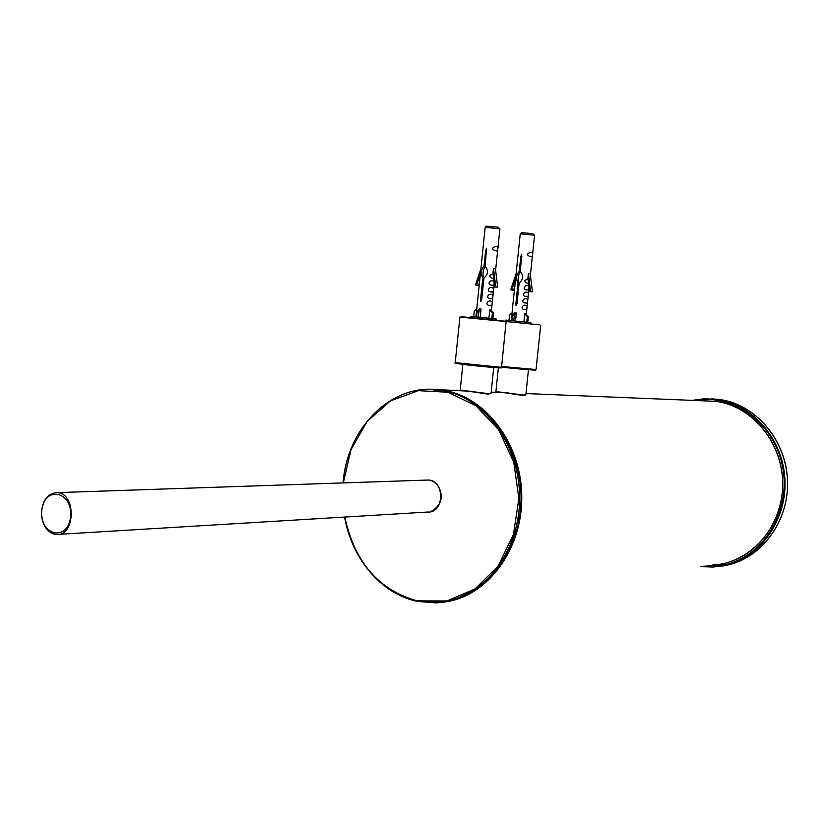 <?xml version="1.0" encoding="UTF-8"?>
<svg xmlns="http://www.w3.org/2000/svg" width="829" height="829" viewBox="0 0 829 829"><rect width="100%" height="100%" fill="white"/><g stroke="black" fill="none" stroke-linecap="round" stroke-linejoin="round"><path stroke-width="1.24" d="M498.416 367.361L495.908 391.547L523.669 395.07L525.855 394.604L528.446 369.827M493.732 367.589L462.841 364.459L460.209 390.044L488.675 393.692L491.079 393.164L493.721 367.651M473.701 316.657L474.302 310.865L476.727 309.207M496.032 320.274L496.167 318.989L470.395 316.326L470.261 317.611M480.209 317.32L481.069 309.051L479.317 308.875L477.203 311.103L476.602 316.958M492.903 318.647L493.514 312.802L490.851 310.077L489.742 309.953L488.892 318.222M485.162 227.333L499.918 228.825L497.991 247.208M485.172 227.27L475.939 316.885M496.467 250.938L495.068 250.71C487.462 247.425 500.167 244.949 497.939 247.695L497.638 250.596L496.467 250.938M482.799 278.057C480.499 273.85 480.913 269.839 484.043 266.026L485.628 250.617L486.582 248.254L485.141 266.119C488.582 270.492 488.167 274.503 483.898 278.15L481.722 299.269L480.799 301.621L480.623 299.165L482.799 278.057L483.898 278.212M494.146 283.145L493.711 285.404L491.711 285.135C486.146 284.761 490.571 278.979 493.348 281.135L493.918 281.228M491.255 301.414L492.302 302.212L492.001 305.103L489.742 305.445C484.157 305.269 488.291 299.259 491.255 301.414M491.949 294.658L492.996 295.466L492.695 298.367L490.395 298.678C484.82 298.43 489.058 292.502 491.949 294.658M492.644 287.901L493.701 288.73L493.4 291.621L491.058 291.901C485.483 291.601 489.815 285.736 492.644 287.901M492.374 278.357L493.597 278.534L492.374 278.357C488.685 276.347 488.923 274.979 493.079 274.254M493.493 268.337L492.975 273.373L494.623 287.072L495.721 286.824L493.493 268.337L495.431 268.627L497.649 287.083L494.623 287.072M480.623 299.165L481.763 299.3M485.628 250.617L486.716 250.804M484.043 266.026L485.328 266.213M485.39 266.254C483.255 269.197 482.561 272.751 483.286 276.917M499.897 228.804L497.825 227.125L486.592 226.162M495.721 286.824L497.649 287.083M480.385 273.829L476.509 285.414L475.494 284.979L480.882 268.886M476.509 285.414L478.468 285.673L479.608 282.243M489.742 309.953L492.405 312.678L491.804 318.523M493.514 312.802L492.405 312.678M478.354 317.134L478.955 311.279L481.069 309.051M478.955 311.279L477.203 311.103M508.985 320.377L509.566 314.761L512.011 313.113M530.726 323.89L530.861 322.647L505.856 320.067L505.731 321.289M515.514 321.051L516.343 313.02L514.633 312.854L512.633 315.02L512.042 320.688M527.783 322.315L528.374 316.657L525.762 314.015L524.726 313.901L523.887 321.911M520.27 233.809L534.581 235.239L532.705 253.032M520.27 233.747L511.234 320.605M531.285 256.689L529.959 256.472C522.705 253.363 534.674 250.928 532.664 253.436L532.342 256.441L531.285 256.689M518.042 282.979C515.752 278.896 516.166 275.01 519.265 271.321L520.819 256.389L521.752 254.099L520.332 271.415C523.69 275.653 523.286 279.549 519.12 283.083L516.985 303.538L516.084 305.818L515.918 303.435L518.042 282.979L519.109 283.135M528.995 287.414L528.55 290.098L526.664 289.839C521.327 289.487 525.607 283.881 528.228 285.964L528.829 286.057M526.177 305.621L527.13 306.274L526.819 309.279L524.736 309.528C519.379 309.362 523.379 303.528 526.177 305.621M526.861 299.072L527.814 299.746L527.503 302.751L525.379 302.968C520.021 302.74 524.125 296.979 526.861 299.072M527.545 292.523L528.498 293.207L528.187 296.212L526.021 296.409C520.674 296.108 524.861 290.43 527.545 292.523M527.317 283.269L528.508 283.445L527.317 283.269C523.783 281.321 524.011 279.995 528.011 279.29M528.415 273.56L527.907 278.44L529.524 291.725L530.601 291.487L528.415 273.56L530.228 273.829L532.415 291.735L529.524 291.725M515.918 303.435L517.027 303.569M520.819 256.389L521.887 256.565M519.265 271.321L520.519 271.508M520.55 271.529C518.394 274.368 517.69 277.819 518.457 281.881M534.56 235.218L532.612 233.612L521.659 232.669M530.601 291.487L532.415 291.735M515.597 278.699L511.742 290.088L510.747 289.673L516.094 273.871M511.742 290.088L513.576 290.326L514.933 286.337M524.726 313.901L527.337 316.543L526.747 322.212M528.374 316.657L527.337 316.543M513.762 320.864L514.353 315.186L516.343 313.02M514.353 315.186L512.633 315.02M703.23 566.331L726.815 564.3C765.136 554.694 791.457 509.13 782.4 465.929C773.83 422.624 732.67 393.029 694.464 400.459M711.572 398.863L719.002 399.443C756.048 403.982 787.353 441.318 787.55 483.224C788.12 525.13 757.447 562.207 720.411 566.3M713.178 567.067L700.919 566.642L713.178 567.067L727.23 564.87C761.955 556.021 787.695 517.98 784.856 477.97C782.286 437.94 751.789 403.733 716.38 399.329L704.194 398.79L692.163 400.366L704.194 398.79L719.002 399.443C754.545 403.847 785.063 438.251 787.426 478.323C790.068 518.374 763.965 556.259 729.043 564.715M703.52 400.832L715.5 401.329C752.597 405.754 783.674 443.929 782.669 485.898C782.068 527.876 749.592 563.565 712.37 565.077M434.655 389.464L442.002 390.107C484.675 395.526 521.286 442.717 521.752 496.167C522.653 549.606 487.151 596.807 444.489 601.999M455.235 362.553L459.898 317.072L539.731 324.833M501.659 366.48L536.052 369.537L540.684 325.445M501.607 366.967L501.856 366.998C519.565 369.143 543.648 371.091 533.296 369.558L536.031 369.62M501.566 367.34C502.156 367.921 501.276 367.931 498.923 367.392C509.265 368.946 483.97 366.905 465.929 364.719C456.054 363.496 453.359 362.978 457.826 363.143C455.142 363.237 454.282 363.081 455.225 362.646L501.566 367.34L506.125 321.383L470.748 317.662L505.317 321.248M461.66 316.74L470.768 317.662L459.898 317.072M501.576 367.237L528.456 369.775M433.494 389.423L441.411 390.076C484.188 395.506 520.861 442.935 521.192 496.519C521.949 550.104 486.157 597.253 443.37 602.144M343.196 482.913C347.164 427.526 391.982 382.521 439.774 390.013C483.67 395.526 520.902 445.38 519.607 500.353C518.799 555.357 479.742 601.553 435.712 602.87L417.588 601.388C381.589 594.258 351.848 558.891 344.698 517.058M343.31 482.913L351.009 449.701L367.278 421.319L390.532 400.842L418.427 390.666L448.002 392.241L475.898 405.744L498.789 429.919L513.762 462.116L518.871 498.498L513.42 534.612L498.136 566.01L475.007 588.963L446.945 600.952L417.339 600.901C378.832 590.217 354.657 562.259 344.812 517.047M433.474 389.951C481.918 390.314 525.213 446.002 520.726 506.384C517.027 566.849 467.152 611.325 419.588 600.6M426.189 480.095L428.272 480.022C445.121 480.24 444.489 513.441 427.66 512.042L58.786 534.342M42.02 508.602C44.279 498.167 49.346 492.84 57.232 492.623C76.361 492.986 75.532 536.508 56.434 534.487C49.605 533.627 44.932 528.747 42.434 519.835M41.761 510.664C43.802 485.348 72.993 490.861 70.589 516.498C68.299 542.125 39.232 535.866 41.761 510.664M434.79 389.464L472.603 391.361M491.182 392.127L508.218 392.822M525.959 393.547L715.5 401.329C750.307 405.568 780.234 439.277 782.545 478.571C785.136 517.845 759.519 554.964 725.302 563.171M525.814 394.842L523.192 395.526L504.674 392.77M491.037 393.433L488.188 394.148L468.934 391.298M491.431 310.668L491.96 305.538M492.353 301.756L492.654 298.792M493.048 295.01L493.348 292.046M493.742 288.264L494.053 285.3M495.618 270.171L497.597 251M497.348 251.083L495.079 250.7M491.058 291.901L492.996 292.16M490.395 298.678L492.281 298.906M489.742 305.445L491.566 305.652M491.711 285.135L493.711 285.404M486.685 226.089L485.276 227.25M526.27 314.533L526.788 309.621M527.171 305.911L527.472 303.093M527.855 299.373L528.156 296.554M528.539 292.834L528.84 290.005M530.394 275.135L532.311 256.762M532.094 256.824L529.959 256.472M526.021 296.409L527.845 296.637M525.379 302.968L527.151 303.186M524.736 309.528L526.446 309.725M526.664 289.839L528.55 290.088M521.742 232.597L520.374 233.726M343.092 482.913C347.071 427.557 391.879 382.532 439.774 390.013L441.411 390.076C475.773 396.459 500.312 419.184 515.016 458.271C519.928 474.406 521.876 491.006 520.861 508.084L517.7 527.731L503.928 560.87L481.608 585.968L453.618 600.113M344.595 517.058C351.745 558.881 381.475 594.238 417.536 601.388L435.712 602.87M56.434 534.487C46.414 532.373 41.46 524.415 41.564 510.602C43.326 499.048 48.548 493.058 57.232 492.623L428.272 480.022C434.5 480.861 438.634 484.861 440.686 492.011C442.613 500.664 439.111 507.275 430.158 511.835"/></g></svg>
